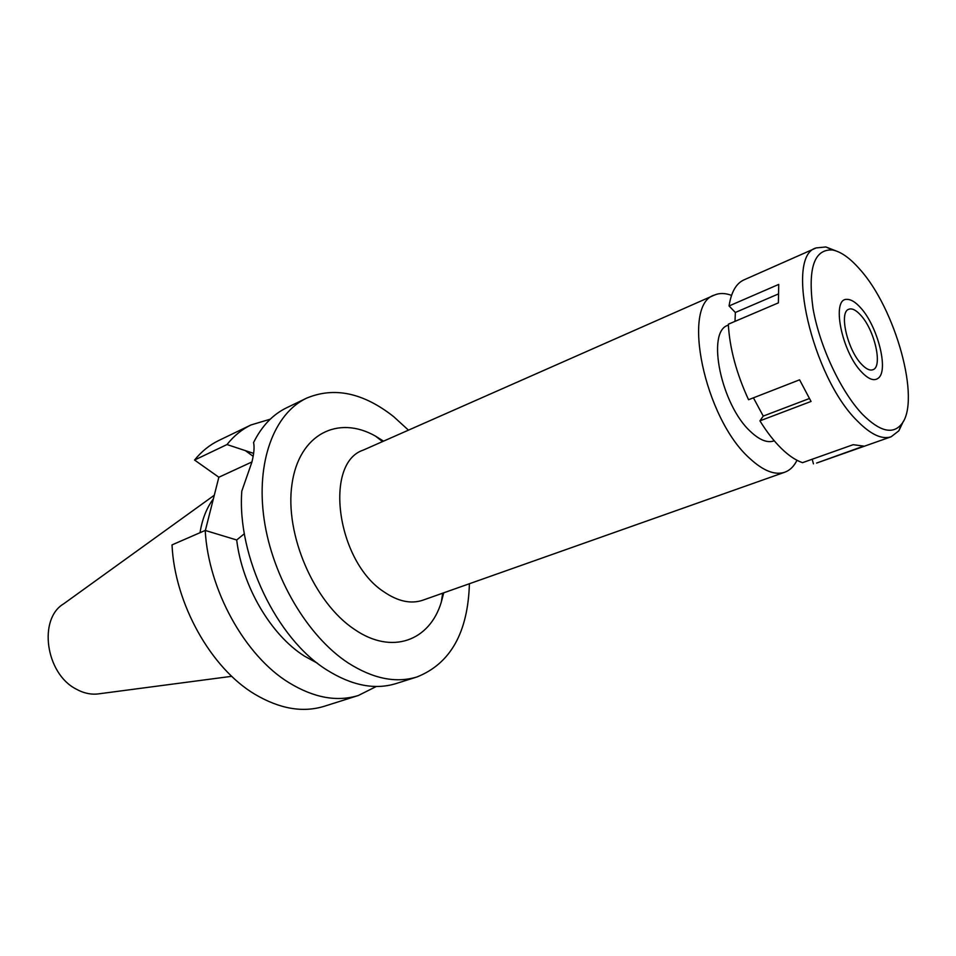 <?xml version="1.0" encoding="UTF-8"?>
<svg xmlns="http://www.w3.org/2000/svg" width="956" height="956" viewBox="0 0 956 956"><rect width="100%" height="100%" fill="white"/><g stroke="black" fill="none" stroke-linecap="round" stroke-linejoin="round"><path stroke-width="1.43" d="M214.287 495.244L63.61 603.869C38.085 618.962 45.589 673.383 75.942 688.965C83.781 693.339 91.561 694.94 99.281 693.769L231.746 676.31M213.379 498.865C206.627 507.923 202.182 519.192 200.031 532.695M253.603 453.371L226.99 444.552C233.909 435.864 241.928 429.328 251.022 424.942L218.84 440.465C209.675 444.887 201.573 451.411 194.558 460.039L218.852 477.235L205.361 530.472M205.217 530.437L172.02 544.896C174.697 603.618 210.918 668.16 254.786 694.199C279.582 708.886 302.765 712.913 324.335 706.257L358.392 695.478C336.99 702.086 313.867 697.832 289.035 682.727C245.083 655.971 208.372 590.079 205.217 530.437L236.694 539.985C242.322 586.47 270.871 634.904 304.402 656.091L317.464 663.249M376.329 686.48L358.392 695.478M218.852 477.235L251.942 461.951M226.99 444.552L194.558 460.039M251.022 424.942L270.249 419.194M306.47 398.21L286.609 407.782C272.795 414.474 261.777 426.065 253.567 442.544C254.583 446.942 254.021 453.467 251.906 462.106L241.808 491.085C236.825 555.974 276.678 638.978 326.964 670.037C351.832 685.595 374.872 690.101 396.071 683.564L417.079 676.92C396.011 683.421 373.031 678.76 348.151 662.938C307.653 636.445 272.556 577.293 264.167 519.598C255.706 461.856 274.241 413.47 306.47 398.21C334.17 386.583 363.208 392.701 393.561 416.565L408.463 430.152M236.694 539.985L244.366 533.723M469.408 583.734C467.95 632.466 450.503 663.536 417.079 676.92M383.547 441.146L375.589 436.175C338.137 414.737 298.917 434.072 291.974 484.238C284.529 534.105 314.106 602.65 354.353 629.299C391.924 655.374 429.865 640.807 441.361 601.898L443.739 592.816M714.479 295.057L363.22 450.121C323.534 463.086 336.727 561.519 383.989 591.872C397.971 601.432 410.901 604.216 422.791 600.213L784.78 472.216C774.91 475.49 763.247 470.89 749.779 458.426C704.333 418.381 680.899 304.199 714.479 295.057C719.51 292.894 725.198 293.002 731.531 295.38M796.981 460.278C793.994 466.361 789.931 470.34 784.78 472.216M728.364 325.136L728.042 325.279C706.03 331.314 721.123 405.081 750.568 431.586C759.53 440.047 767.321 443.154 773.942 440.919L774.264 440.8M860.615 315.098C856.002 310.055 852.083 308.095 848.832 309.242C838.699 311.847 847.339 349.788 861.547 364.248C865.993 368.968 869.757 370.809 872.852 369.745C883.069 367.008 874.609 329.844 860.615 315.098M861.691 372.135C841.495 351.724 831.015 297.77 847.135 299.383C851.067 299.371 855.512 302.108 860.472 307.617C877.477 325.721 888.961 370.283 878.373 378.098C874.226 381.384 868.669 379.401 861.691 372.135C868.669 379.401 874.226 381.384 878.373 378.098C888.961 370.283 877.477 325.721 860.472 307.617C855.512 302.108 851.067 299.371 847.135 299.383C831.015 297.77 841.495 351.724 861.691 372.135M903.396 421.249L898.843 430.821L891.147 436.773C881.934 439.796 870.629 434.49 857.257 420.867C812.062 376.891 784.553 255.742 816.197 247.915L743.899 279.905C736.156 283.43 731.209 292.118 729.058 305.968L735.355 312.469L735.009 321.359M729.058 305.968L778.734 284.41L778.387 302.873L728.317 324.215C729.643 348.08 736.383 373.258 748.548 399.728L799.586 379.819L811.047 401.448L759.924 420.843C766.82 431.993 773.99 441.206 781.411 448.495C788.82 455.689 795.858 460.422 802.526 462.668L853.158 444.695L863.734 446.105L816.591 463.062L891.147 436.773M753.424 397.827L763.247 416.087L759.924 420.843M812.182 459.239L813.448 463.851M816.197 247.915L825.876 246.959L835.747 250.807M859.731 269.198C895.569 308.585 921.106 400.48 901.651 424.01C892.868 434.849 879.807 431.61 862.491 414.33C840.933 391.793 819.507 346.096 813.006 308.346C807.605 268.325 814.13 248.883 832.592 249.994C840.945 251.679 850.004 258.072 859.731 269.198M809.326 398.544L763.247 416.087M778.148 294.066L735.355 312.469M253.137 456.299L245.095 450.443M442.676 593.186L441.361 601.898M382.52 441.6L375.589 436.175M901.651 424.01L898.843 430.821M832.592 249.994L825.876 246.959"/></g></svg>
